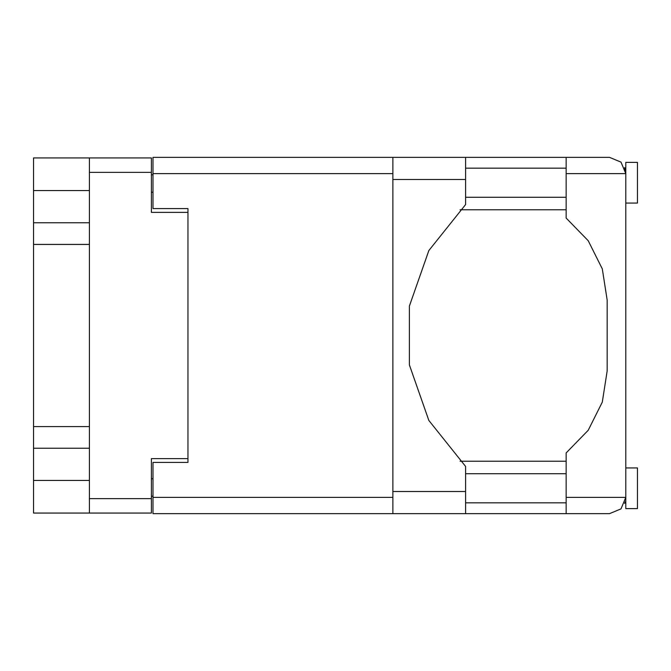 <?xml version="1.0" encoding="UTF-8"?>
<svg xmlns="http://www.w3.org/2000/svg" width="671" height="671" viewBox="0 0 671 671"><rect width="100%" height="100%" fill="white"/><g stroke="black" fill="none" stroke-linecap="round" stroke-linejoin="round"><path stroke-width="1.01" d="M89.444 190.522L33.55 190.522L33.55 480.478L89.444 480.478M392.912 173.638L153.03 173.638L153.03 208.572L187.964 208.572L187.964 462.428L187.964 458.587L151.394 458.587L151.394 513.08L33.55 513.08L33.55 480.478M33.55 190.522L33.55 157.92L151.394 157.92L151.394 212.413L187.964 212.413L187.964 208.572M89.444 513.08L89.444 157.92M625.808 467.905L637.45 467.905L637.45 508.66L625.808 508.66L625.808 497.362L621.027 508.895L609.503 513.667L566.181 513.667L566.181 497.362L625.808 497.362L625.808 173.638L566.181 173.638L566.181 157.333L609.503 157.333L621.027 162.105L625.808 173.638L625.808 162.34L637.45 162.34L637.45 203.095L625.808 203.095M566.181 157.333L465.573 157.333L465.573 204.58L428.836 250.543L409.369 306.077L409.369 364.923L428.836 420.457L465.573 466.42L465.573 513.667L153.03 513.667L153.03 462.428L187.964 462.428M153.03 173.638L153.03 157.333L392.912 157.333L392.912 513.667M566.181 497.362L566.181 452.883L588.207 430.287L602.315 402.072L607.171 370.904L607.171 300.096L602.315 268.928L588.207 240.713L566.181 218.117L566.181 173.638M33.55 222.764L89.444 222.764M33.55 426.546L89.444 426.546M89.444 244.454L33.55 244.454M89.444 448.236L33.55 448.236M153.03 496.196L151.394 496.196M151.394 174.804L153.03 174.804M625.808 168.161L624.86 168.161L624.642 167.582L625.808 173.638M625.179 501.849L624.642 503.418L624.86 502.839L625.808 502.839M465.573 502.839L566.181 502.839M465.573 473.726L566.181 473.726M465.573 197.274L566.181 197.274M465.573 168.161L566.181 168.161M566.181 461.262L460.029 461.262M460.029 209.738L566.181 209.738M566.181 513.667L465.573 513.667M625.808 497.362L625.607 499.92M151.394 172.355L89.444 172.355M89.444 498.645L151.394 498.645M151.394 478.733L153.03 478.733M153.03 192.267L151.394 192.267M153.03 497.362L392.912 497.362M465.573 491.541L392.912 491.541M465.573 179.459L392.912 179.459M465.573 157.333L392.912 157.333"/></g></svg>
